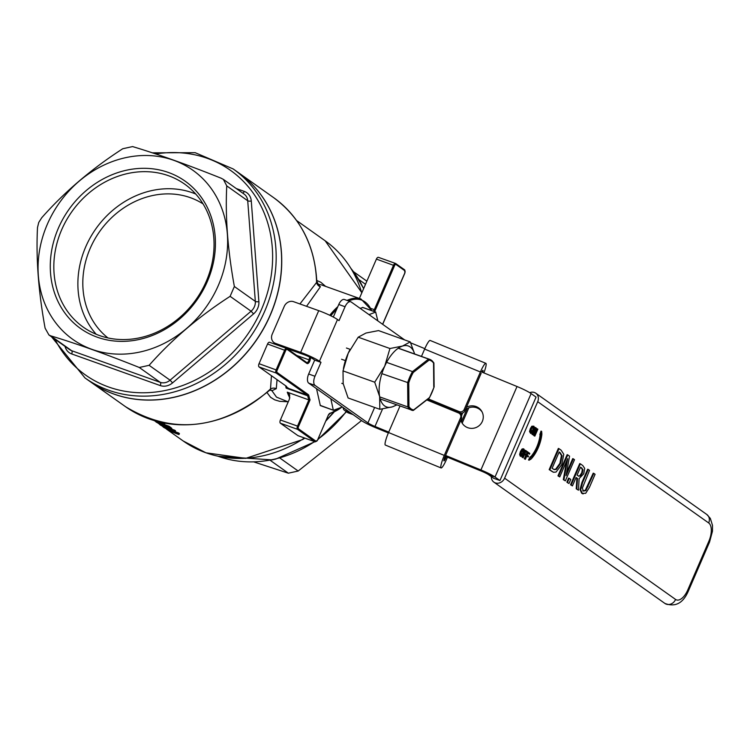 <?xml version="1.0" encoding="UTF-8"?>
<svg xmlns="http://www.w3.org/2000/svg" width="750" height="750" viewBox="0 0 750 750"><rect width="100%" height="100%" fill="white"/><g stroke="black" fill="none" stroke-linecap="round" stroke-linejoin="round"><path stroke-width="1.12" d="M171.534 429.066A122.709 106.481 -54.7 0 0 173.391 429.75A122.709 106.481 -54.7 0 0 174.666 430.191L175.538 430.809L175.116 431.794L174.244 431.175A123.787 107.419 125.3 0 1 166.031 427.941L163.341 427.172L170.775 431.306A123.787 107.419 -54.7 0 0 178.987 434.541L178.116 433.922A123.787 107.419 125.3 0 1 169.866 430.669L164.775 427.903L166.903 428.559A123.787 107.419 -54.7 0 0 175.116 431.794M160.641 422.906A122.709 106.481 -54.7 0 0 167.878 425.841A122.709 106.481 -54.7 0 0 169.153 426.281L171.834 428.391L171.375 429.403L168.722 427.266A123.787 107.419 125.3 0 1 155.719 421.716L156.591 422.334A123.787 107.419 -54.7 0 0 161.662 424.772L162.666 425.484L159.666 424.509L160.791 425.316L171.375 429.403M267.009 392.559L270.553 397.284L274.659 399.825L279.675 401.334L287.859 401.766M325.65 286.397L320.784 282.244L316.744 280.453M164.747 423.159L164.662 424.387L163.847 423.806A123.787 107.419 125.3 0 1 158.456 421.781M175.153 431.709A122.709 106.481 -54.7 0 0 177.272 432.497A122.709 106.481 -54.7 0 0 178.547 432.947L179.419 433.556L178.987 434.541M107.972 337.95A82.256 71.381 125.3 0 1 99.769 231.384A82.256 71.381 125.3 0 1 203.053 203.878M96.225 334.284A87.647 76.059 125.3 0 1 95.953 228.675A87.647 76.059 125.3 0 1 195.703 194.006M408.966 406.613L408.75 382.922A26.156 12.628 -70.3 0 1 413.297 372.431L429.103 360.103A26.156 12.628 -70.3 0 1 433.762 363.412L433.556 362.616A26.972 13.022 109.7 0 0 429.769 359.381A26.972 13.022 109.7 0 0 428.559 359.072L412.491 371.606A26.972 13.022 109.7 0 0 407.625 382.847L407.85 406.931A26.972 13.022 109.7 0 0 411.628 410.175A26.972 13.022 109.7 0 0 412.847 410.475L413.634 409.922A26.156 12.628 -70.3 0 1 408.966 406.613L407.85 406.931L379.697 396.881M433.772 386.709L433.556 362.616M429.103 360.103L428.559 359.072L398.222 348.244M433.978 387.103A26.156 12.628 -70.3 0 1 429.441 397.594L413.634 409.922M408.75 382.922L381.872 373.65M413.297 372.431L412.491 371.606L386.606 362.362M341.569 359.25L345.403 360.619M341.794 383.344L343.228 383.85M346.434 348.019L350.128 349.341A32.363 15.628 -70.3 0 1 350.128 349.331M362.822 307.519L360.122 308.334M316.528 388.678L320.334 405.591L333.337 410.166M362.55 307.416L375.666 312.103L368.991 314.625M375.666 312.103L377.869 320.925M341.709 407.213A59.869 28.903 -70.3 0 1 330.262 413.119A0.806 0.675 -103.4 0 1 329.784 413.672L342.338 406.978L333.459 410.278L320.166 405.347M330.844 398.831L333.291 410.034M310.069 399.872L308.859 399.891L297.516 426.112L298.509 426.581L310.069 399.872A59.869 28.903 -70.3 0 1 308.812 395.522A3.506 1.697 109.7 0 0 308.297 394.613L277.172 372.544A1.884 0.909 -70.3 0 1 277.153 370.275L285.656 350.616A1.884 0.909 -70.3 0 1 287.166 349.434L306.938 363.459A3.506 1.697 109.7 0 0 310.144 360.047A59.869 28.903 -70.3 0 1 310.744 357.609M297.909 435.628L280.416 423.225A2.7 1.303 109.7 0 1 280.387 419.991L297.516 426.112A2.7 1.303 109.7 0 0 297.544 429.337L315.038 441.75L297.909 435.628A2.7 1.303 109.7 0 0 298.069 435.712A2.7 1.303 109.7 0 0 298.238 435.75M318.038 284.288L321.403 284.878M288.216 401.897L276.497 397.125L271.913 390.712L276.291 388.697L277.041 379.678M306.544 306.319L320.409 286.744L317.972 284.288M280.387 419.991L289.434 399.094L289.688 394.688L287.288 392.184L308.859 399.891A60.684 29.297 109.7 0 1 307.706 395.812A0.806 0.562 -12.9 0 0 308.812 395.522M270.066 390.009L271.913 390.712L270.506 389.841M320.409 286.744A5.391 4.978 67.9 0 1 316.594 282.441L299.925 303.947M271.453 375.712L270.497 388.969A5.391 4.5 174.2 0 1 276.291 388.697M316.772 281.203L316.594 282.441A128.1 111.159 125.3 0 0 273.637 197.644C300.356 217.463 314.738 245.316 316.772 281.203L318.441 284.634L317.175 284.044M270.497 388.969L269.269 390.553C220.669 429.919 172.725 435.272 125.428 406.622A128.1 111.159 125.3 0 0 149.016 418.884A128.1 111.159 125.3 0 0 270.497 388.969M238.706 172.875A128.1 111.159 125.3 0 1 238.763 172.912A128.1 111.159 125.3 0 1 263.522 328.781A128.1 111.159 125.3 0 1 114.141 394.153A128.1 111.159 125.3 0 1 90.553 381.891A128.1 111.159 125.3 0 1 90.497 381.853M359.381 298.444L376.416 259.097L394.537 265.688A1.884 0.909 -70.3 0 1 396.047 264.506L404.784 270.712A1.884 0.909 -70.3 0 1 404.812 272.972L382.603 324.281M378.572 257.419A2.7 1.303 109.7 0 0 378.412 257.334A2.7 1.303 109.7 0 0 376.416 259.097M287.091 348.656L306.591 362.484A0.806 0.703 125.3 0 1 306.741 362.559L286.969 348.534A0.806 0.703 125.3 0 0 286.819 348.459A2.7 1.303 109.7 0 0 286.669 348.375A2.7 1.303 109.7 0 0 284.662 350.147L276.159 369.806A2.7 1.303 109.7 0 0 276.188 373.041L307.312 395.109A2.7 1.303 -70.3 0 1 307.706 395.812L286.134 388.106L287.934 387.778M308.297 394.613A0.806 0.703 -54.7 0 1 307.312 395.109L287.334 387.984L286.537 386.409L259.059 366.928L276.188 373.041A0.806 0.703 -54.7 0 0 277.172 372.544M277.153 370.275L259.031 363.694A2.7 1.303 109.7 0 0 259.059 366.928M259.031 363.694L267.544 344.025L285.656 350.616M269.7 342.347A2.7 1.303 109.7 0 0 269.541 342.262A2.7 1.303 109.7 0 0 267.544 344.025M233.194 168.956L238.659 172.828A128.1 111.159 125.3 0 1 263.419 328.706A128.1 111.159 125.3 0 1 114.028 394.069A128.1 111.159 125.3 0 1 90.45 381.816L84.975 377.934A128.1 111.159 -54.7 0 0 108.562 390.197A128.1 111.159 -54.7 0 0 257.953 324.834A128.1 111.159 -54.7 0 0 233.194 168.956L195.159 152.672L152.259 152.822M353.597 271.856L355.472 274.462M314.878 441.722L275.85 459.037L271.997 459.881L218.062 456.262M37.5 227.55L38.747 222.431L41.756 217.716C64.641 191.812 91.641 168.816 122.747 148.744L132.581 146.578C157.997 154.209 187.537 164.756 221.184 178.219L223.387 179.409L226.762 185.887C225.178 216.506 227.719 250.05 234.366 286.509L230.109 296.334C199.003 316.416 172.003 339.403 149.119 365.316L139.284 367.481C105.638 354.009 76.106 343.463 50.681 335.831L48.919 334.95L45.103 328.172C38.456 291.713 35.925 258.169 37.5 227.55M99.375 335.494A87.647 76.059 125.3 0 1 83.241 327.113A87.647 76.059 125.3 0 1 71.897 211.613A87.647 76.059 125.3 0 1 184.641 184.116A87.647 76.059 125.3 0 1 201.581 290.775A87.647 76.059 125.3 0 1 99.375 335.494M97.219 337.181A90.347 78.403 -54.7 0 0 215.184 236.709A90.347 78.403 -54.7 0 0 86.137 190.622A90.347 78.403 -54.7 0 0 97.219 337.181M47.316 224.297A103.716 90 -54.7 0 0 140.194 351.966A103.716 90 -54.7 0 0 211.031 188.259A103.716 90 -54.7 0 0 47.316 224.297M162.975 426.038L163.341 427.172M178.116 433.922L178.547 432.947M174.244 431.175L174.666 430.191M157.069 421.425A123.787 107.419 -54.7 0 0 164.662 424.387M163.847 423.806L164.175 423.047M168.928 427.959L169.509 428.531L168.169 428.166L163.106 425.4A123.787 107.419 -54.7 0 0 168.056 427.341L169.528 428.494M165.731 427.069L165.956 426.553M168.722 427.266L169.153 426.281M159.666 424.509L159.9 423.966M154.134 420.591L154.209 420.647A123.787 107.419 -54.7 0 0 156.628 421.856L156.844 421.359M156.628 421.856L155.616 421.022M155.578 421.106A123.787 107.419 125.3 0 1 155.1 420.872M253.95 461.962L288.356 473.194L298.181 471.028L361.519 420.581M350.709 301.744L344.419 299.494A7.631 3.684 109.7 0 0 338.766 304.481L345.056 306.731A7.631 3.684 -70.3 0 1 350.709 301.744A7.631 3.684 -70.3 0 1 351.159 301.969L404.034 339.478A7.631 0.9 -156.6 0 0 404.775 339.956M345.056 306.731L339.037 320.634L337.491 319.537L319.434 361.256L320.981 362.353L314.962 376.266L308.672 374.016A7.631 3.684 109.7 0 0 308.756 383.166L361.641 420.666A15.263 1.8 -156.6 0 0 375.731 427.744L388.359 432.928M382.556 408.947L374.981 426.45A7.631 0.9 -156.6 0 1 367.931 422.916L315.047 385.406A7.631 3.684 -70.3 0 1 314.962 376.266M308.672 374.016L314.691 360.113L320.981 362.353M319.434 361.256A15.263 1.8 -156.6 0 0 300.666 352.378L275.503 343.387A7.631 6.619 125.3 0 1 274.097 342.666A7.631 6.619 125.3 0 1 272.213 334.191L284.25 306.384A7.631 6.619 125.3 0 1 293.55 301.678L318.722 310.659A15.263 1.8 23.4 0 1 337.491 319.537M287.081 348.619L303.759 354.572A7.631 0.9 23.4 0 1 313.144 359.016L314.691 360.113M274.097 342.666L277.191 344.859A7.631 6.619 -54.7 0 0 277.688 345.178M529.706 392.672A7.631 6.619 125.3 0 1 535.828 393.225A7.631 6.619 125.3 0 1 537.703 401.7L504.609 478.181A7.631 6.619 125.3 0 1 493.903 482.156A7.631 6.619 125.3 0 1 491.344 476.644M582.731 490.875L585.244 490.378L593.222 473.166L593.85 473.391L585.872 490.603L583.359 491.091L582.366 488.119L589.528 470.334L588.281 469.444L582.553 482.672L580.659 489.769L582.319 493.5L583.125 493.931L581.691 493.275L580.031 489.544L581.925 482.447L587.653 469.219L588.281 469.444M519.628 454.453L520.416 451.509L521.953 449.091L523.116 448.734L523.978 449.081L522.581 449.316L520.256 454.678L521.081 456.45L520.219 456.103L519.628 454.453L520.256 454.678M529.134 460.2L528.506 459.975L530.194 456.834L530.831 457.059L529.134 460.2L531.094 459.028A24.047 11.606 109.7 0 0 541.894 434.072L541.631 431.325L540.994 431.1L539.822 434.606L540.778 434.653A22.059 10.65 -70.3 0 1 530.887 457.519L530.831 457.059M530.559 456.966A22.059 10.65 109.7 0 0 540.122 434.719M523.144 457.762L524.587 454.416L525.966 455.391L526.322 454.575L524.944 453.591L525.797 451.631L527.231 452.653L527.587 451.828L525.741 450.516L522.731 457.472L523.144 457.762L522.103 457.247L522.984 455.194M524.363 452.006L525.112 450.291L525.741 450.516M527.231 452.653L525.722 451.8M525.966 455.391L524.513 454.584M530.606 433.378L529.538 431.55L530.325 428.616L531.853 426.197L533.888 426.188L531.853 426.197M553.219 472.125L549.178 469.631L558.347 448.434L558.975 448.659L549.806 469.856L553.538 472.256L556.05 472.059L561.816 464.55L563.775 454.266L561.122 450.188L558.975 448.659M534.853 436.144L537.863 429.188L535.097 434.428L536.231 428.034L535.641 427.622L532.641 434.578L535.613 428.85L534.384 435.816L534.853 436.144L533.756 435.591L534.487 431.456M533.016 434.85L532.003 434.353L532.894 432.3M534.272 429.113L535.012 427.397L535.641 427.622M535.603 431.578L536.85 428.691L537.478 428.916M566.587 472.781L572.719 458.625L573.347 458.85L566.081 475.631L569.55 456.159L567.769 454.894L558.6 476.091L559.763 476.916L567.675 458.644L563.934 479.878L565.341 480.872L574.509 459.684L573.347 458.85M565.341 480.872L563.306 479.653L566.55 461.25M559.763 476.916L557.972 475.866L567.141 454.669L567.769 454.894M529.453 454.228L529.809 453.403L527.953 452.091L524.944 459.047L525.356 459.337L526.809 455.991L528.188 456.966L528.544 456.141L527.166 455.166L528.009 453.206L529.453 454.228L527.934 453.375M528.188 456.966L526.734 456.159M525.356 459.337L524.316 458.822L525.825 455.344M526.191 454.481L527.016 452.578M572.428 485.906L570.553 484.791L579.722 463.594L580.35 463.819L571.181 485.016L572.428 485.906L576.084 477.469L577.519 478.491L576.844 489.037L578.475 490.191L579.113 478.584L583.753 473.756L584.691 468.356L582.778 465.544L580.35 463.819M578.475 490.191L576.216 488.812L576.891 478.266L576.009 477.638M568.378 483.253L566.869 482.175L568.622 478.125L569.25 478.35L567.497 482.4L568.378 483.253M445.238 456.281L481.669 471.244A7.631 0.9 23.4 0 1 488.719 474.778L493.669 478.294L499.959 480.534L495.009 477.028A15.263 1.8 -156.6 0 0 480.919 469.95L517.022 386.512A15.263 1.8 23.4 0 1 531.112 393.591L536.062 397.097L499.959 480.534M333.319 317.062L338.766 304.481M581.691 493.275L585.684 493.322L589.378 487.509L595.097 474.281L593.85 473.391M520.219 456.103L522.253 456.084L523.781 453.675L524.569 450.731L523.978 449.081M522.638 450.122L523.641 449.887L524.006 451.088L523.35 453.375L521.194 455.531L521.475 452.044L523.312 449.766M520.566 455.306L522.722 453.15L523.013 449.662M522.581 449.316L521.953 449.091M541.631 431.325L540.45 434.831M522.731 457.472L522.103 457.247M532.491 426.422L530.166 431.775L530.756 433.434L532.163 433.191L533.691 430.781L534.478 427.838L533.888 426.188M531.103 432.638L531.384 429.141L532.547 427.219L533.55 426.984L533.259 430.472L531.253 432.712M532.547 427.219L533.222 426.872M530.475 432.413L532.631 430.247L533.288 427.969L532.913 426.759M560.128 452.662L562.069 455.7L560.522 463.584L556.284 469.425L554.203 469.594L552.112 468.3L559.172 451.988L560.128 452.662L559.097 452.156M553.884 469.462L555.656 469.2L559.894 463.359L561.441 455.475L559.5 452.438M556.284 469.425L555.656 469.2M562.069 455.7L561.441 455.475M549.806 469.856L549.178 469.631M534.384 435.816L533.756 435.591M532.641 434.578L532.003 434.353M558.6 476.091L557.972 475.866M563.934 479.878L563.306 479.653M524.944 459.047L524.316 458.822M581.794 468.028L582.975 469.809L582.356 473.053L580.378 476.006L578.203 475.894L577.097 475.116L580.547 467.147L581.794 468.028L580.472 467.316M578.916 476.278L578.203 475.894M578.597 476.137L579.75 475.781L581.728 472.828L582.347 469.584L581.166 467.803M580.378 476.006L579.75 475.781M582.975 469.809L582.347 469.584M571.181 485.016L570.553 484.791M577.519 478.491L576.891 478.266M576.844 489.037L576.216 488.812M567.497 482.4L566.869 482.175M569.006 483.478L570.759 479.419L569.25 478.35M482.119 411.994A11.447 11.222 -30.3 0 0 465.309 409.884M462.806 412.866A11.447 11.222 -30.3 0 0 461.428 416.541M461.259 419.241A11.447 11.222 -30.3 0 0 462.394 423.506M466.434 407.297A11.447 11.222 149.7 0 1 481.762 411.337A11.447 11.222 149.7 0 1 477.534 426.797A11.447 11.222 149.7 0 1 460.866 420.159M460.706 415.116A11.447 11.222 149.7 0 1 461.278 413.147M375.731 427.744L374.981 426.45L388.716 432.094M445.594 455.447L480.919 469.95L481.669 471.244M410.672 342.844A7.631 0.9 -156.6 0 0 411.084 343.022L424.828 348.656M480.591 371.55L517.022 386.512M353.081 414.6L348.281 412.884L345.188 410.691A3.816 3.309 125.3 0 1 344.484 410.325A3.816 3.309 125.3 0 1 343.2 407.597M344.484 410.325L347.578 412.519A3.816 3.309 -54.7 0 0 348.281 412.884M349.988 412.406L345.188 410.691M467.184 408.581L461.616 421.453M446.353 456.741L445.8 457.997A3.816 0.6 -67.7 0 1 443.981 460.884A3.816 0.6 -67.7 0 1 445.05 456.713L461.297 419.166A3.816 3.741 -30.3 0 0 461.109 415.809L460.35 414.516A3.816 3.741 149.7 0 1 460.547 417.872L461.297 419.166M483.863 372.9A11.447 1.8 112.3 0 0 485.878 363.328L430.116 340.434A11.447 1.8 112.3 0 0 424.641 349.088L421.472 356.409M447.469 457.2L446.559 459.291A11.447 1.8 -67.7 0 1 441.084 467.944L385.322 445.05A11.447 1.8 -67.7 0 1 388.538 432.525L400.003 406.022M485.878 363.328A11.447 1.8 112.3 0 0 480.403 371.981L464.156 409.528A3.816 3.741 149.7 0 1 459.159 411.572L428.175 398.85M460.35 414.516A3.816 3.741 149.7 0 0 458.559 412.959L426.806 399.919M427.35 399.497L459.919 412.866A3.816 3.741 -30.3 0 0 464.906 410.822L464.156 409.528M481.153 373.275L464.906 410.822M482.709 372.422A3.816 0.6 112.3 0 0 482.981 370.387A3.816 0.6 112.3 0 0 481.744 372.028M441.084 467.944A11.447 1.8 -67.7 0 1 444.291 455.419L460.547 417.872M462.206 423.122L468.825 407.831M343.425 368.597L343.65 367.453A32.363 15.628 -70.3 0 1 348.234 353.194L343.012 370.894L343.172 383.588L348.103 397.978L379.809 409.303L379.65 396.609L374.719 382.209L384.703 366.216L389.934 348.516L402.469 346.069L410.241 341.906L414.666 353.981M410.241 341.906L378.534 330.591L365.991 333.038L358.219 337.191L348.234 353.194A32.363 15.628 -70.3 0 1 350.109 349.369L350.156 349.294M414.619 353.962A32.363 15.628 109.7 0 0 402.469 346.069A32.363 15.628 109.7 0 0 384.703 366.216A32.363 15.628 109.7 0 0 379.65 396.609A32.363 15.628 109.7 0 0 392.353 406.847A32.363 15.628 109.7 0 0 396.478 404.756M396.909 404.916L392.353 406.847L379.809 409.303M374.719 382.209L343.012 370.894M389.934 348.516L358.219 337.191M304.491 438.009A122.709 106.481 125.3 0 1 205.8 452.738A122.709 106.481 125.3 0 1 183.216 440.991L166.575 429.188M296.644 220.566L325.181 240.806A122.709 106.481 125.3 0 1 361.781 292.913M333.216 412.556A122.709 106.481 125.3 0 1 326.288 420.094M280.416 423.225L297.544 429.337A0.806 0.703 -54.7 0 0 298.528 428.841A1.884 0.909 -70.3 0 1 298.509 426.581M317.494 440.156L315.188 441.825A2.7 1.303 109.7 0 1 315.038 441.75A0.806 0.703 -54.7 0 0 316.022 441.244L298.528 428.841M328.153 415.519L317.531 440.072A1.884 0.909 -70.3 0 1 316.022 441.244M329.784 413.672L328.191 415.434L317.531 440.072M330.262 413.119A3.506 1.697 109.7 0 0 328.191 415.434M395.963 263.728L404.438 269.738A0.806 0.703 125.3 0 1 404.784 270.712M382.697 324.337L404.887 273.056L404.587 269.812L395.541 263.447A2.7 1.303 109.7 0 1 395.691 263.531A0.806 0.703 125.3 0 1 396.047 264.506M378.412 257.334L395.541 263.447A2.7 1.303 109.7 0 0 393.534 265.209L374.306 309.656L375.3 310.125L394.537 265.688M374.419 311.588A3.506 1.697 109.7 0 0 375.3 310.125M370.922 308.447L374.306 309.656A2.7 1.303 -70.3 0 1 373.238 311.166M309.731 357.103A60.684 29.297 109.7 0 0 309.056 359.859L310.144 360.047M330.806 315.787A59.869 28.903 -70.3 0 1 336.684 309.291M348.572 300.975A59.869 28.903 -70.3 0 1 371.597 310.584M371.962 310.716L361.041 299.034A60.684 29.297 109.7 0 0 347.034 300.431M337.8 306.703A60.684 29.297 109.7 0 0 329.775 315.291M296.719 355.453L309.056 359.859A2.7 1.303 -70.3 0 1 306.75 362.559A0.806 0.703 125.3 0 1 306.938 363.459M269.541 342.262L286.969 348.534A0.806 0.703 125.3 0 1 287.166 349.434M287.288 392.184A60.684 29.297 109.7 0 0 289.838 397.828M285.666 385.791A60.684 29.297 109.7 0 0 286.134 388.106M155.728 153.966A125.409 108.825 125.3 0 1 270.038 282.225A125.409 108.825 125.3 0 1 108.534 386.962A125.409 108.825 125.3 0 1 54.966 339.253M65.025 346.388A13.481 11.7 -54.7 0 0 71.681 353.934L160.284 385.575A13.481 11.7 -54.7 0 0 172.566 382.875L253.566 313.894A13.481 11.7 -54.7 0 0 258.881 301.613L251.278 200.991A13.481 11.7 -54.7 0 0 244.303 191.409L236.25 188.531M351.216 268.8A118.228 102.591 125.3 0 1 354.262 272.756A118.228 102.591 125.3 0 1 363.609 288.684M314.522 441.591A118.228 102.591 125.3 0 1 273.497 459.375A118.228 102.591 125.3 0 1 218.503 456.403A118.228 102.591 125.3 0 1 218.231 456.3M346.209 411.544A118.228 102.591 125.3 0 1 318.047 439.125M253.566 313.894L251.081 311.203L170.081 380.184L172.566 382.875M149.119 365.316L170.081 380.184A10.791 9.366 125.3 0 1 160.247 382.35A2.7 1.303 -70.3 0 1 160.284 385.575M139.284 367.481L160.247 382.35L71.644 350.7A2.7 1.303 -70.3 0 1 71.681 353.934M50.681 335.831L71.644 350.7A10.791 9.366 125.3 0 1 69.666 349.669L48.909 334.959M242.784 193.162A2.7 1.303 109.7 0 0 244.303 191.409M223.387 179.409L244.134 194.119A10.791 9.366 125.3 0 1 247.725 200.756A2.7 0.928 175.7 0 0 251.278 200.991M226.762 185.887L247.725 200.756L255.328 301.378A2.7 0.928 175.7 0 0 258.881 301.613M234.366 286.509L255.328 301.378A10.791 9.366 125.3 0 1 251.081 311.203L230.109 296.334M167.034 429.281L167.278 428.728M169.866 430.669L170.175 429.956M168.169 428.166L168.412 427.594M170.419 428.466L170.841 427.481M171.412 429.328L171.806 428.419M270.094 460.247L288.356 473.194M279.816 458.006L298.181 471.028M358.819 279.544L365.512 284.288M367.931 422.916L374.625 407.447M308.756 383.166L315.047 385.406M278.344 345.403L275.503 343.387M537.703 401.7L708.684 522.956A15.263 7.369 -70.3 0 1 708.853 541.256A7.631 0.9 23.4 0 1 709.566 542.034L712.463 531.216L712.5 525.403L710.334 518.4L706.809 514.491A7.631 6.619 125.3 0 1 708.684 522.956M688.5 590.709A7.631 0.9 -156.6 0 0 687.797 589.922A15.263 7.369 -70.3 0 1 675.591 599.447A7.631 6.619 125.3 0 1 664.884 603.422C675.366 607.425 683.241 603.188 688.5 590.709L709.566 542.034M708.853 541.256L687.797 589.922M675.591 599.447L504.609 478.181M300.666 352.378L318.722 310.659M585.872 490.603L585.244 490.378M588.094 486.684L587.466 486.459M582.553 482.672L581.925 482.447M580.659 489.769L580.031 489.544M523.35 453.375L522.722 453.15M524.006 451.088L523.378 450.863M521.044 451.734L520.416 451.509M530.166 431.775L529.538 431.55M530.953 428.841L530.325 428.616M533.916 428.194L533.288 427.969M533.259 430.472L532.631 430.247M560.522 463.584L559.894 463.359M551.972 471.394L551.344 471.169M582.356 473.053L581.728 472.828M531.112 393.591L495.009 477.028L488.719 474.778M445.8 457.997L444.703 457.547M480.403 371.981L424.641 349.088M459.159 411.572L459.919 412.866M444.291 455.419L388.538 432.525M155.316 421.209L155.794 421.547M157.697 422.897L159.741 424.341M161.438 425.55L162.628 426.394M433.847 362.841L429.769 359.381L398.344 348.159M434.128 386.972L433.903 363.056M429.422 397.856L434.119 387M413.381 410.391L429.366 397.922M380.203 398.953L412.959 410.503M362.709 307.406L375.825 312.094M320.334 405.591L333.459 410.278M315.188 441.825L298.069 435.712M321.347 284.859L361.041 299.034M269.859 389.644L270.806 389.784L269.278 390.553M90.553 381.891L125.428 406.622M238.763 172.912L273.637 197.644M51.562 336.834L84.975 377.934M354.881 273.562L363.647 288.591M351.122 268.65L353.944 272.269M346.5 411.75L317.803 439.688M304.847 438.141L302.672 439.547L245.681 458.372L205.959 452.812L183.216 440.991M325.181 240.806L361.856 292.725M333.938 412.256L325.912 420.956M162.581 426.525L163.003 425.531M353.512 271.697L366.863 281.166M535.828 393.225L706.809 514.491M493.903 482.156L664.884 603.422M553.538 472.256L552.909 472.031"/></g></svg>
